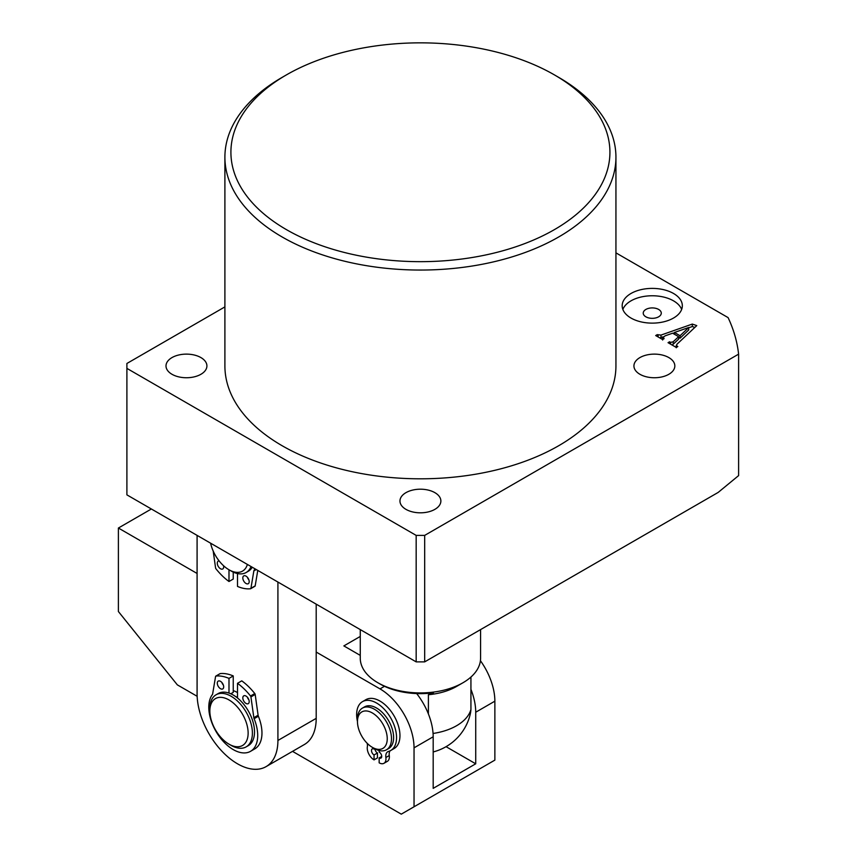 <?xml version="1.0" encoding="UTF-8"?>
<svg xmlns="http://www.w3.org/2000/svg" width="857" height="857" viewBox="0 0 857 857"><rect width="100%" height="100%" fill="white"/><g stroke="black" fill="none" stroke-linecap="round" stroke-linejoin="round"><path stroke-width="1.29" d="M658.637 309.441A9.02 5.206 0 0 0 648.803 308.316A9.02 5.206 0 0 0 643.232 313.126A9.02 5.206 0 0 0 645.878 316.811A9.02 5.206 0 0 0 655.712 317.936A9.02 5.206 0 0 0 661.283 313.126A9.02 5.206 0 0 0 658.637 309.441M286.42 229.622A189.504 109.407 0 0 0 554.415 229.622A189.504 109.407 0 0 0 554.415 74.891L558.668 77.355A195.514 112.878 180 0 1 615.937 157.174A195.514 112.878 180 0 1 495.239 261.46A195.514 112.878 180 0 1 282.167 236.993A195.514 112.878 180 0 1 224.898 157.174A195.514 112.878 180 0 1 282.167 77.355L286.42 74.891A189.504 109.407 0 0 0 286.42 229.622M434.885 492.657A20.45 11.805 0 0 0 412.592 490.097A20.45 11.805 0 0 0 399.962 501.013A20.45 11.805 0 0 0 405.95 509.358A20.45 11.805 0 0 0 428.243 511.918A20.45 11.805 0 0 0 440.873 501.013A20.45 11.805 0 0 0 434.885 492.657M668.846 357.583A20.45 11.805 0 0 0 646.553 355.023A20.45 11.805 0 0 0 633.934 365.928A20.45 11.805 0 0 0 639.922 374.284A20.45 11.805 0 0 0 662.215 376.844A20.45 11.805 0 0 0 674.834 365.928A20.45 11.805 0 0 0 668.846 357.583M200.913 357.583A20.45 11.805 0 0 0 178.631 355.023A20.45 11.805 0 0 0 166.001 365.928A20.45 11.805 0 0 0 171.989 374.284A20.45 11.805 0 0 0 194.282 376.844A20.45 11.805 0 0 0 206.912 365.928A20.45 11.805 0 0 0 200.913 357.583M673.527 293.48A30.081 17.365 0 0 0 640.747 289.72A30.081 17.365 0 0 0 622.182 305.756A30.081 17.365 0 0 0 630.988 318.043A30.081 17.365 0 0 0 663.768 321.803A30.081 17.365 0 0 0 682.333 305.756A30.081 17.365 0 0 0 673.527 293.48M681.647 309.441A30.081 17.365 0 0 0 673.527 300.85A30.081 17.365 0 0 0 643.778 296.468A30.081 17.365 0 0 0 622.857 309.441M224.898 157.174L224.898 365.928A195.514 112.878 0 0 0 282.167 445.747A195.514 112.878 0 0 0 495.239 470.214A195.514 112.878 0 0 0 615.937 365.928L615.937 157.174M670.624 342.382L673.173 341.772L678.626 336.672L672.616 333.202L665.021 335.869L662.879 337.904L664.143 338.633L662.59 339.533L655.691 335.548L657.244 334.648L660.993 335.087L692.317 324.075L696.773 325.606L676.934 344.246L676.58 345.821L677.844 346.539L676.291 347.439L668.042 342.682L669.596 341.782L670.624 342.382L670.624 344.171M662.632 340.015L662.632 337.562L662.879 339.361M676.28 347.771L676.28 345.317L676.58 347.267M416.17 535.389L126.9 368.381L126.9 494.864L416.17 661.872L416.17 535.389L424.676 535.389L738.605 354.145A318.847 184.084 0 0 0 728.086 317.604L615.937 252.858M126.9 368.381L126.9 363.475L224.898 306.892M424.676 535.389L424.676 661.872L416.17 661.872M738.605 354.145L738.605 475.614L718.187 492.411L424.676 661.872M558.668 77.355L554.415 74.891A189.504 109.407 0 0 0 286.42 74.891M672.145 345.05L673.173 344.225L673.173 341.772M673.173 344.225L678.626 339.126L678.626 336.672M657.244 336.447L657.244 334.648M658.112 336.951L658.112 335.151M659.772 337.904L660.993 337.54L660.993 335.087M660.993 337.54L663.2 336.769M672.884 333.362L674.459 332.805M688.707 327.803L692.317 326.538L692.317 324.075M692.317 326.538L694.856 327.406M669.596 343.582L669.596 341.782M678.626 337.337L680.072 338.172L688.707 329.966L688.707 327.503L674.459 332.473L680.072 335.719L688.707 327.503M680.072 338.172L680.072 335.719M674.459 334.273L674.459 332.473M357.498 722.837A21.061 12.159 -120 0 0 372.345 747.347A21.061 12.159 -120 0 0 387.203 737.481A21.061 12.159 -120 0 0 371.809 712.66A21.061 12.159 -120 0 0 357.465 721.562A21.061 12.159 -120 0 0 357.498 722.837M379.158 750.518L379.158 752.018A3.61 2.089 -120 0 1 381.515 755.199A3.61 2.089 -120 0 1 380.958 758.091A3.61 2.089 -120 0 1 379.158 757.909L379.158 762.826A9.631 5.56 60 0 0 383.968 763.298A9.631 5.56 60 0 0 385.864 757.524A9.631 5.56 -120 0 1 385.768 756.153A9.631 5.56 -120 0 1 387.76 751.75A9.631 5.56 -120 0 1 388.51 751.439A28.217 16.294 60 0 0 390.706 750.518A28.217 16.294 60 0 0 396.555 737.598A28.217 16.294 60 0 0 384.236 709.2A28.217 16.294 60 0 0 362.5 701.647A28.217 16.294 60 0 0 356.651 714.556A28.217 16.294 60 0 0 357.465 721.519L357.465 719.098A24.06 13.894 60 0 1 362.447 708.086A24.06 13.894 60 0 1 380.412 713.935A24.06 13.894 60 0 1 391.445 737.299A24.06 13.894 60 0 1 386.507 749.768A24.06 13.894 60 0 1 374.477 748.579L372.345 747.347M386.507 749.768L388.639 748.536A24.06 13.894 -120 0 0 393.577 736.067A24.06 13.894 -120 0 0 382.543 712.713A24.06 13.894 -120 0 0 364.568 706.864L362.447 708.086M433.181 751.943A51.227 51.227 0 0 0 470.118 714.738A41.468 23.942 -120 0 0 470.932 709.457A51.131 29.524 180 0 1 456.577 725.729A51.131 29.524 180 0 1 433.064 733.463M360.261 629.595L360.261 658.197A60.161 34.73 0 0 0 377.883 682.75A60.161 34.73 0 0 0 462.962 682.75L462.962 682.75A60.161 34.73 0 0 0 480.573 658.197L480.573 629.595M456.577 686.436L462.962 682.75L456.577 686.436A51.131 29.524 180 0 1 428.393 694.727L433.513 692.767A57.151 32.995 0 0 1 380.005 683.982L377.883 682.75M428.393 713.913L428.393 694.727M470.932 709.457L470.932 677.062M416.673 693.581A48.131 27.788 60 0 1 433.181 736.784L414.038 747.84A48.131 27.788 -120 0 0 380.005 688.889L384.482 686.307M292.526 751.364L401.28 814.15L414.038 806.78L414.038 747.84M414.038 806.78L494.864 760.116L494.864 701.176L475.721 712.231A48.131 27.788 -120 0 0 470.932 689.36M433.181 736.784L433.181 788.365L475.721 763.801L475.721 712.231M197.142 696.291L177.335 684.861L118.395 611.534L118.395 528.03L151.368 508.994M316.201 652.059L380.005 688.889M197.089 573.462L118.395 528.03M480.423 660.704A48.131 27.788 60 0 1 494.864 701.176M360.261 636.44L343.85 645.91L360.261 655.391M475.721 763.801L446.058 746.683M245.348 720.019A27.07 15.63 -120 0 0 223.827 697.78A27.07 15.63 -120 0 0 209.847 710.999A27.07 15.63 -120 0 0 212.632 724.09A27.07 15.63 -120 0 0 228.99 744.155A27.07 15.63 -120 0 0 245.68 742.516A27.07 15.63 -120 0 0 245.348 720.019M209.847 710.999L209.847 708.546A30.081 17.365 60 0 1 216.082 694.77A30.081 17.365 60 0 1 249.301 718.562A30.081 17.365 60 0 1 246.163 746.876A30.081 17.365 60 0 1 231.122 745.386L228.99 744.155M237.496 692.574A30.081 17.365 -120 0 0 233.243 690.624A30.081 17.365 -120 0 1 237.496 692.574M237.496 697.491A24.06 13.894 -120 0 0 235.493 696.473M246.163 746.876L248.284 745.644A30.081 17.365 -120 0 0 251.422 717.33A30.081 17.365 -120 0 0 218.203 693.549L216.082 694.77M197.089 535.389L197.089 693.806A57.151 32.995 -120 0 0 222.038 751.321A57.151 32.995 -120 0 0 266.077 766.629A57.151 32.995 -120 0 0 277.914 740.469L277.914 582.053M266.077 766.629L304.364 744.529A57.151 32.995 -120 0 0 316.201 718.37L316.201 604.153M210.597 543.188A27.07 15.63 -120 0 0 228.99 569.776A27.07 15.63 -120 0 0 240.796 571.887A27.07 15.63 -120 0 0 247.384 564.431M251.047 566.541A30.081 17.365 60 0 1 246.163 572.497A30.081 17.365 60 0 1 244.234 573.354A30.081 17.365 60 0 1 231.122 571.008L228.99 569.776L228.99 581.507A47.831 27.617 60 0 1 215.964 568.812A1.2 0.696 -120 0 1 215.568 567.902L213.2 551.04M246.163 572.497L248.284 571.265A30.081 17.365 -120 0 0 252.247 567.227M374.048 748.332L374.048 749.072L374.691 748.697M374.048 749.072A3.61 2.089 -120 0 0 372.249 748.889A3.61 2.089 -120 0 0 371.499 750.55A3.61 2.089 -120 0 0 374.048 754.963L377.455 753.003L377.455 757.909L374.048 759.88A9.631 5.56 60 0 1 367.246 748.086A9.631 5.56 60 0 1 367.342 746.833A9.631 5.56 -120 0 0 367.182 743.298M362.5 701.647L365.896 699.676A28.217 16.294 60 0 1 387.643 707.239A28.217 16.294 60 0 1 399.962 735.627A28.217 16.294 60 0 1 394.113 748.547L390.706 750.518M390.031 750.871A9.631 5.56 -120 0 0 389.174 754.192A9.631 5.56 -120 0 0 389.271 755.563A9.631 5.56 60 0 1 387.375 761.337L383.968 763.298M379.158 757.909L381.708 756.442M374.048 754.963L374.048 759.88M374.905 748.814A3.61 2.089 -120 0 0 377.455 753.003M223.677 686.853A4.51 2.603 -120 0 0 221.706 682.311A4.51 2.603 -120 0 0 218.224 681.111A4.51 2.603 -120 0 0 217.292 683.168A4.51 2.603 -120 0 0 219.263 687.71A4.51 2.603 -120 0 0 222.745 688.921A4.51 2.603 -120 0 0 223.677 686.853M249.194 701.594A4.51 2.603 -120 0 0 247.234 697.052A4.51 2.603 -120 0 0 243.752 695.841A4.51 2.603 -120 0 0 242.82 697.909A4.51 2.603 -120 0 0 244.791 702.451A4.51 2.603 -120 0 0 248.262 703.661A4.51 2.603 -120 0 0 249.194 701.594M230.801 693.784L233.243 692.381L233.243 675.937L228.99 678.401A47.831 27.617 -120 0 0 215.964 676.055A1.2 0.696 -120 0 0 215.568 676.494L212.654 693.902A3.01 1.735 60 0 1 212.365 694.598A34.591 19.968 -120 0 0 208.787 707.239A34.591 19.968 -120 0 0 223.891 742.055A34.591 19.968 -120 0 0 250.544 751.321L254.797 748.868A34.591 19.968 -120 0 0 261.963 733.024A34.591 19.968 -120 0 0 258.375 716.248L254.122 718.702A3.01 1.735 60 0 1 253.843 717.684L250.93 696.912A1.2 0.696 -120 0 0 250.523 696.002A47.831 27.617 -120 0 0 237.496 683.308L237.496 697.984M250.544 751.321A34.591 19.968 -120 0 0 257.711 735.488A34.591 19.968 -120 0 0 254.122 718.702M233.243 675.937A47.831 27.617 -120 0 0 220.217 673.591L215.964 676.055M228.99 693.077L228.99 678.401M250.523 696.002L254.775 693.549A47.831 27.617 -120 0 0 241.76 680.854L237.496 683.308M253.843 717.684L258.096 715.231L255.182 694.449L250.93 696.912M221.856 682.483A4.51 2.603 -120 0 0 223.366 685.086M247.384 697.223A4.51 2.603 -120 0 0 248.884 699.826M254.775 693.549A1.2 0.696 60 0 1 255.182 694.449M258.096 715.231A3.01 1.735 -120 0 0 258.375 716.248M223.527 565.706A4.51 2.603 60 0 1 223.677 566.906A4.51 2.603 60 0 1 222.745 568.973A4.51 2.603 60 0 1 219.263 567.763A4.51 2.603 60 0 1 217.292 563.22A4.51 2.603 60 0 1 218.224 561.153A4.51 2.603 60 0 1 219.146 560.949M248.884 579.868A4.51 2.603 60 0 1 247.384 577.264M249.194 581.635A4.51 2.603 60 0 1 248.262 583.703A4.51 2.603 60 0 1 244.791 582.492A4.51 2.603 60 0 1 242.82 577.961A4.51 2.603 60 0 1 243.752 575.893A4.51 2.603 60 0 1 247.234 577.104A4.51 2.603 60 0 1 249.194 581.635M228.99 581.507L233.243 579.043L233.243 572.112M256.232 569.53L253.843 570.912L250.93 588.32A1.2 0.696 -120 0 1 250.523 588.759A47.831 27.617 60 0 1 237.496 586.413L237.496 573.558M257.775 570.419L255.182 585.867A1.2 0.696 60 0 1 254.775 586.306L250.822 588.588M255.043 568.844A34.591 19.968 60 0 1 254.122 570.216L255.772 569.273M253.843 570.912A3.01 1.735 60 0 1 254.122 570.216M277.914 740.469L316.201 718.37M385.864 757.524L389.271 755.563M250.93 588.32L255.182 585.867M220.056 673.645L215.803 676.109M250.694 588.705L254.947 586.252"/></g></svg>
